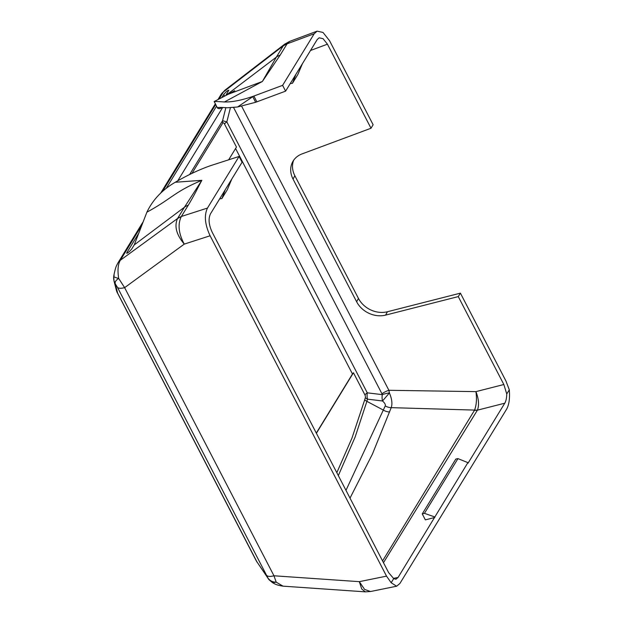<?xml version="1.0" encoding="UTF-8"?>
<svg xmlns="http://www.w3.org/2000/svg" width="623" height="623" viewBox="0 0 623 623"><rect width="100%" height="100%" fill="white"/><g stroke="black" fill="none" stroke-linecap="round" stroke-linejoin="round"><path stroke-width="0.93" d="M327.433 44.186L371.004 128.245L373.122 124.756L329.551 40.697L323.002 32.451L317.107 31.15L314.21 33.743L282.608 85.351L285.607 91.145L317.208 39.545L319.14 37.816L323.064 38.688L327.433 44.186L310.503 50.486M386.533 576.135L359.315 581.664L273.972 575.784L124.623 287.655L184.268 244.107C176.379 234.684 174.136 226.149 177.532 218.517L181.371 216.477L207.475 208.059C204.009 215.332 204.889 224.568 210.107 235.774L386.533 576.135L391.174 582.754L393.72 578.596L388.643 572.654L212.233 232.324C208.76 224.848 208.175 218.696 210.481 213.845L225.246 189.742L221.881 198.573L219.639 198.901M207.475 208.059L239.076 156.451L242.074 162.245L225.246 189.742M393.72 578.596L395.916 579.258L398.081 577.451L467.881 462.632L468.044 463.177L504.778 403.198C506.016 401.08 506.678 398.011 506.756 393.977L509.303 389.827L505.969 381.058L460.405 293.145L387.405 311.749A23.183 19.36 28.2 0 1 358.443 298.401L294.85 175.725A23.183 19.36 28.2 0 1 293.651 160.259M506.756 393.977L503.843 384.508L458.271 296.595L460.405 293.145M222.691 107.592L219.109 108.745L217.513 108.075C216.703 107.358 220.044 107.257 227.527 107.771L237.565 106.992L255.656 102.281L285.607 91.145M231.849 178.941L227.294 189.727L221.881 198.573M139.007 232.815L126.882 252.619C127.147 253.623 128.774 252.408 131.764 248.951L134.233 244.909L184.439 207.233L201.852 180.304C173.685 192.203 172.875 197.974 146.888 212.194C152.845 199.726 162.299 189.75 175.265 182.259C187.18 175.312 198.83 169.814 210.231 165.765L239.076 156.451M282.608 85.351L253.873 96.051L256.878 101.845M255.656 102.281L252.65 96.487C241.381 100.326 231.974 102.156 224.428 101.977L262.361 81.488L276.347 57.129L225.534 95.669M252.65 96.487L253.873 96.051M218.595 107.468L217.513 108.075L217.544 107.623M224.428 101.977C216.461 101.385 213.128 101.354 214.429 101.876M228.306 94.213L214.203 101.526L217.435 107.958M458.271 296.595L385.598 315.113A23.183 19.36 28.2 0 1 356.636 301.773L293.044 179.097A23.183 19.36 28.2 0 1 292.646 161.887A23.183 19.36 28.2 0 1 302.038 153.912L371.004 128.245M241.646 106.229L388.892 390.294L475.941 391.626C476.961 399.133 476.463 405.386 474.43 410.386L382.569 560.926M316.772 31.282L289.734 41.352L287.078 43.836L283.255 45.845L276.347 57.129A18.542 15.022 -148.3 0 1 280.179 55.112L262.361 81.488L228.314 94.213L234.723 90.654M284.781 44.085L283.255 45.845L223.416 91.939L219.07 99.026M226.141 94.805L228.812 90.164M228.618 90.771C228.361 89.759 226.733 90.981 223.735 94.431L221.78 97.624M216.524 106.206L166.224 188.364M127.185 253.203L126.882 252.619L126.687 253.226M222.536 107.686L177.75 180.826M316.297 433.078L352.47 374.002A9.275 3.232 152.6 0 1 353.443 372.756L316.398 433.265M228.664 159.807L236.46 147.075L224.459 123.922A2.344 1.098 74 0 0 222.73 123.144L191.97 173.389M224.459 123.922A9.275 3.232 152.6 0 1 226.834 121.89L222.567 120.714L225.845 107.724M233.578 107.522L381.954 393.767A9.275 3.232 152.6 0 1 388.892 390.294L389.414 392.926A9.275 2.227 -12.7 0 0 382.273 394.647A9.275 4.626 -83.1 0 0 382.522 400.978C384.796 403.026 385.707 404.67 385.248 405.916A9.275 6.666 -159 0 0 391.213 407.652L477.397 410.175L383.48 562.686M381.954 393.767L382.273 394.647L367.282 392.833A9.275 3.232 -27.4 0 0 364.907 394.865A2.344 1.098 74 0 1 365.335 397.661A9.275 6.565 -163.9 0 0 367.523 399.164L382.522 400.978L389.414 392.926C391.937 399.008 392.537 403.922 391.213 407.652L372.406 454.112L350.017 498.12M365.335 397.661L364.704 399.841A9.275 6.565 -163.9 0 0 366.892 401.352L355.126 437.042L338.336 475.59M336.825 472.678L351.956 438.133L364.704 399.841M353.443 372.756L364.907 394.865M385.248 405.916L345.983 490.34M391.174 582.754L396.641 586.22L399.888 583.494L506.546 409.295C509.069 404.825 509.988 398.331 509.303 389.827M434.652 516.911L424.45 513.336L422.254 513.897L425.353 519.878L434.807 517.464M474.43 410.386L477.397 410.175L504.778 403.198M503.843 384.508L475.941 391.626C478.76 398.93 479.274 405.067 477.467 410.035M422.254 513.897L455.834 459.05L457.952 458.621L467.881 462.632M424.45 513.336L457.952 458.621M224.903 90.21L223.416 91.939A13.908 11.292 -148.5 0 0 221.072 94.478M141.476 225.76L120.348 260.258C117.973 264.191 117.412 270.234 118.666 278.395C115.442 277.671 113.807 276.892 113.76 276.059L114.219 275.319M268.98 579.686A11.588 9.143 -39.1 0 1 268.007 578.128L117.521 287.46A13.908 4.852 -27.4 0 0 124.623 287.655L118.666 278.395C115.901 280.295 114.757 282.024 115.232 283.59A11.588 11.487 35.7 0 1 113.76 276.059M210.107 235.774L184.268 244.107C178.599 233.563 177.594 224.405 181.27 216.633L188.278 205.201C195.24 193.574 197.109 189.018 201.852 180.304L175.265 182.259M283.083 586.165L283.037 586.157C274.891 584.942 273.661 583.003 272.547 582.7L276.191 582.155L283.037 586.157L365.319 591.85L361.737 589.023L359.315 581.664L364.619 589.444L370.506 591.523L396.43 586.251M256.497 561.276A11.588 6.775 -29.4 0 1 256.38 561.043L268.972 579.678L272.539 582.692M266.878 575.597A13.908 4.852 -27.4 0 0 273.972 575.784L276.191 582.155C272.804 582.225 270.071 580.877 268.007 578.128L256.38 561.043M117.334 292.794L117.646 293.16A11.588 10.544 165.6 0 1 116.376 290.279L113.986 280.934A11.588 10.544 -14.4 0 0 115.255 283.808L117.646 293.16L256.762 561.549A11.588 5.794 -34.1 0 0 257.128 562.289M256.279 560.864L116.945 291.969A11.588 10.895 157.4 0 1 116.602 291.034M117.428 292.974A11.588 10.895 157.4 0 1 116.937 291.961L116.376 290.279M118.012 262.805A13.908 11.292 -148.5 0 1 120.348 260.258L177.532 218.517L184.439 207.233A18.542 15.084 31.3 0 1 188.278 205.201M146.888 212.194L134.233 244.909M290.225 83.607L292.467 83.28L297.887 74.433L302.443 63.655M292.467 83.28L295.832 74.448M314.21 33.743L287.078 43.836L280.179 55.112M237.565 106.992L252.751 96.682M387.405 311.749L385.598 315.113M358.443 298.401L356.636 301.773M294.85 175.725L293.044 179.097M215.675 104.571L162.439 191.518M223.735 94.431L224.623 96.144M189.618 174.526L222.567 120.714A9.275 7.523 -148.5 0 0 222.73 123.144M235.587 148.5L352.47 374.002M389.624 411.982A9.275 6.682 -158.2 0 1 383.558 410.199L366.892 401.352L367.523 399.164A9.275 4.626 96.9 0 1 367.282 392.833L226.834 121.89L230.401 107.748M398.081 577.451L393.386 578.409M177.532 218.517A18.542 14.5 32.9 0 1 181.27 216.633M115.255 283.808L117.521 287.46M268.03 578.401A11.588 5.794 -34.1 0 1 267.672 577.661M217.925 99.618L221.033 94.54L224.833 90.265L284.75 44.116L289.734 41.352M215.317 103.877L160.641 193.185M142.62 222.613L117.973 262.859C116.275 266.309 115.816 265.966 113.768 275.864L113.986 280.934M365.327 591.85L370.506 591.523"/></g></svg>
